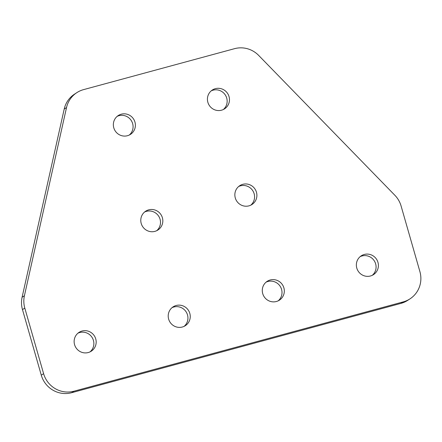 <?xml version="1.0" encoding="UTF-8"?>
<svg xmlns="http://www.w3.org/2000/svg" width="442" height="442" viewBox="0 0 442 442"><rect width="100%" height="100%" fill="white"/><g stroke="black" fill="none" stroke-linecap="round" stroke-linejoin="round"><path stroke-width="0.66" d="M419.9 271.598A24.934 24.31 -123 0 1 409.955 298.886A24.934 24.31 -123 0 1 403.237 301.886L73.98 391.203A24.934 24.31 -123 0 1 43.603 373.672L24.802 308.102A24.934 24.31 -123 0 1 24.415 295.737L66.527 107.561A24.934 24.31 -123 0 1 76.847 92.632A24.934 24.31 -123 0 1 83.566 89.627L234.564 48.67A24.934 24.31 -123 0 1 258.686 55.432L394.844 195.253A24.934 24.31 -123 0 1 401.098 206.022L419.9 271.598M76.847 92.632L74.532 94.135A24.934 24.31 57 0 0 64.206 109.064L22.1 297.239A24.934 24.31 57 0 0 22.481 309.604L41.283 375.175A24.934 24.31 57 0 0 71.659 392.711L400.922 303.394A24.934 24.31 57 0 0 407.64 300.389L409.955 298.886M90.058 351.871A11.221 10.94 57 0 0 93.422 340.412A11.221 10.94 57 0 0 77.936 333.196M372.28 275.311A11.221 10.94 57 0 0 375.645 263.857A11.221 10.94 57 0 0 360.158 256.642M278.206 300.831A11.221 10.94 57 0 0 281.571 289.377A11.221 10.94 57 0 0 266.084 282.162M184.132 326.351A11.221 10.94 57 0 0 187.496 314.897A11.221 10.94 57 0 0 172.01 307.682M156.7 230.696A11.221 10.94 57 0 0 160.065 219.243A11.221 10.94 57 0 0 144.578 212.027M250.774 205.176A11.221 10.94 57 0 0 254.139 193.723A11.221 10.94 57 0 0 238.658 186.507M223.348 109.522A11.221 10.94 57 0 0 226.713 98.069A11.221 10.94 57 0 0 211.226 90.853M129.274 135.042A11.221 10.94 57 0 0 132.639 123.589A11.221 10.94 57 0 0 117.152 116.368M95.737 338.909A11.221 10.94 -123 0 1 91.262 351.191A11.221 10.94 -123 0 1 75.974 347.738A11.221 10.94 -123 0 1 79.046 332.373A11.221 10.94 -123 0 1 95.737 338.909M377.96 262.355A11.221 10.94 -123 0 1 373.484 274.637A11.221 10.94 -123 0 1 358.202 271.184A11.221 10.94 -123 0 1 361.269 255.813A11.221 10.94 -123 0 1 377.96 262.355M283.886 287.875A11.221 10.94 -123 0 1 279.41 300.151A11.221 10.94 -123 0 1 264.128 296.698A11.221 10.94 -123 0 1 267.195 281.333A11.221 10.94 -123 0 1 283.886 287.875M189.811 313.389A11.221 10.94 -123 0 1 185.336 325.671A11.221 10.94 -123 0 1 170.054 322.218A11.221 10.94 -123 0 1 173.12 306.853A11.221 10.94 -123 0 1 189.811 313.389M162.385 217.735A11.221 10.94 -123 0 1 157.91 230.017A11.221 10.94 -123 0 1 142.622 226.564A11.221 10.94 -123 0 1 145.689 211.199A11.221 10.94 -123 0 1 162.385 217.735M256.459 192.22A11.221 10.94 -123 0 1 251.984 204.497A11.221 10.94 -123 0 1 236.697 201.044A11.221 10.94 -123 0 1 239.763 185.679A11.221 10.94 -123 0 1 256.459 192.22M229.028 96.56A11.221 10.94 -123 0 1 224.553 108.843A11.221 10.94 -123 0 1 209.27 105.389A11.221 10.94 -123 0 1 212.337 90.024A11.221 10.94 -123 0 1 229.028 96.56M134.954 122.08A11.221 10.94 -123 0 1 130.478 134.362A11.221 10.94 -123 0 1 115.196 130.909A11.221 10.94 -123 0 1 118.263 115.544A11.221 10.94 -123 0 1 134.954 122.08M403.237 301.886L400.922 303.394M43.603 373.672L41.283 375.175M71.659 392.711L73.98 391.203M22.481 309.604L24.802 308.102M24.415 295.737L22.1 297.239M64.206 109.064L66.527 107.561"/></g></svg>
